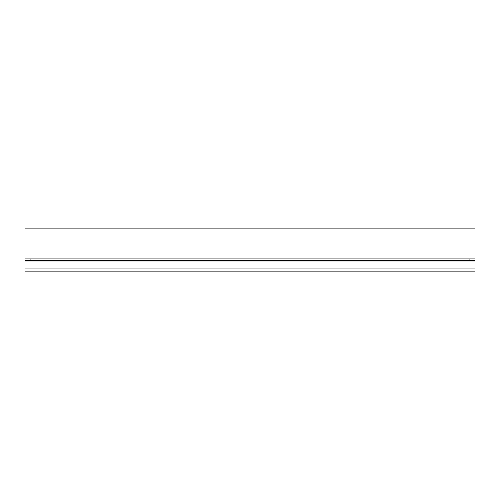 <?xml version="1.0" encoding="UTF-8"?>
<svg xmlns="http://www.w3.org/2000/svg" width="500" height="500" viewBox="0 0 500 500"><rect width="100%" height="100%" fill="white"/><g stroke="black" fill="none" stroke-linecap="round" stroke-linejoin="round"><path stroke-width="0.75" d="M475 258.906L475 228.875L25 228.875L25 260.438L25 258.906L30.087 258.906L30.087 260.438L25 260.438L25 271.125L475 271.125L475 260.438L469.913 260.438L469.913 258.906L475 258.906L475 260.438M30.087 258.906L469.913 258.906M30.087 260.438L469.913 260.438M25 261.962L475 261.962M475 268.069L25 268.069"/></g></svg>
